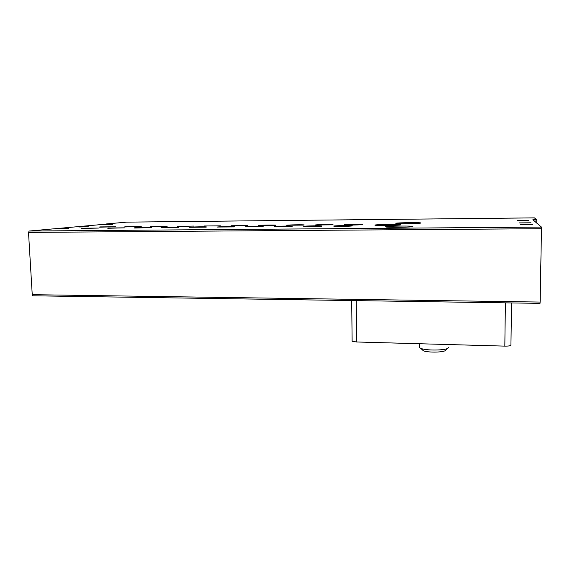 <?xml version="1.0" encoding="UTF-8"?>
<svg xmlns="http://www.w3.org/2000/svg" width="570" height="570" viewBox="0 0 570 570"><rect width="100%" height="100%" fill="white"/><g stroke="black" fill="none" stroke-linecap="round" stroke-linejoin="round"><path stroke-width="0.85" d="M112.653 224.53L103.704 224.73L112.653 224.53M88.35 226.767L78.852 226.995L88.35 226.767M68.657 228.584L58.71 228.827L68.657 228.584M530.962 222.792L519.078 222.898L530.962 222.792M532.857 224.673L520.303 224.78L532.857 224.673M528.654 220.505L517.581 220.611L528.654 220.505M420.845 223.034L420.831 222.941C419.905 222.371 396.934 222.678 395.78 223.269L396.599 223.504C400.717 223.924 420.361 223.547 420.845 223.034M412.958 226.554L412.936 226.418C411.718 225.741 386.83 226.069 385.377 226.774L386.503 227.102C391.483 227.587 412.309 227.159 412.958 226.554M400.845 224.851L400.853 224.722C399.798 224.117 376.399 224.438 374.846 225.079L375.758 225.357C380.19 225.806 400.04 225.399 400.845 224.851M362.356 224.573L362.427 224.473C361.722 224.067 345.805 224.302 344.38 224.737L344.921 224.936C347.878 225.228 361.38 224.951 362.356 224.573M332.93 224.837L333.051 224.722C332.353 224.331 317.006 224.573 315.274 224.993L332.93 224.837M304.031 225.093L304.223 224.965C303.539 224.594 288.719 224.837 286.703 225.25L304.031 225.093M275.659 225.349L275.93 225.207C275.253 224.851 260.918 225.093 258.645 225.499L275.659 225.349M247.8 225.599L231.085 225.741L247.8 225.599M220.433 225.841L204.01 225.984L220.433 225.841M193.543 226.076L177.32 226.475L193.543 226.076M167.131 226.311L151.271 226.454C150.323 226.561 150.245 226.646 151.05 226.71L167.131 226.311M141.168 226.546L125.585 226.682C124.538 226.796 124.417 226.881 125.229 226.945L141.168 226.546M115.653 226.774L100.334 226.91C99.194 227.024 99.023 227.109 99.843 227.173L115.653 226.774M352.16 225.905L352.239 225.784C351.462 225.357 335.224 225.599 333.621 226.062L334.212 226.29C337.355 226.596 351.049 226.297 352.16 225.905M321.822 226.162L321.972 226.026C321.202 225.62 305.556 225.87 303.639 226.319L304.131 226.554C307.159 226.846 320.411 226.546 321.822 226.162L321.972 226.026M292.061 226.418L292.282 226.269C291.534 225.877 276.421 226.126 274.213 226.568L292.061 226.418M262.848 226.661L263.162 226.504C262.428 226.126 247.822 226.383 245.335 226.81L262.848 226.661M234.185 226.91L234.591 226.739C233.878 226.376 219.728 226.632 216.992 227.052L234.185 226.91M206.041 227.145L206.554 226.967C205.863 226.618 192.133 226.881 189.162 227.295L206.041 227.145M178.41 227.38L161.837 227.523C160.875 227.637 160.833 227.729 161.716 227.801L178.41 227.38M151.285 227.615L135.005 227.751C133.936 227.872 133.843 227.964 134.734 228.036L151.285 227.615M124.638 227.843L108.649 227.979C107.474 228.1 107.331 228.192 108.222 228.264L124.638 227.843M98.46 228.064L82.75 228.2C81.474 228.321 81.282 228.42 82.173 228.492L98.46 228.064M419.534 346.453L419.534 347.707L421.251 348.541C427.621 350.913 447.778 350.315 448.269 347.743L448.305 347.337M421.8 349.41L423.489 350.849C428.74 352.816 445.199 352.324 445.647 350.187L447.642 348.327M106.184 223.96L126.69 222.136L534.382 217.875L536.748 219.707L532.857 219.742L541.443 227.088L29.17 231.028L105.927 224.145M29.17 231.028L28.507 232.403L32.241 294.676L32.839 295.794L352.716 300.568M28.507 232.403L541.493 228.705L541.443 227.088M509.502 302.905L540.039 303.361L540.125 302.064L32.241 294.676M541.493 228.705L540.125 302.064M534.354 221.025L536.79 221.003L536.748 219.707M536.79 221.003L536.755 223.077M511.532 302.934L510.934 345.149C510.62 345.826 508.582 346.147 504.82 346.118L356.628 341.986L352.125 341.259L351.982 340.774M356.628 341.986L356.229 300.817M505.391 303.055L504.82 346.118M419.534 343.738L419.534 347.707M423.489 350.849L421.251 348.541M32.839 295.794L540.039 303.361M351.697 300.547L352.125 341.259"/></g></svg>
